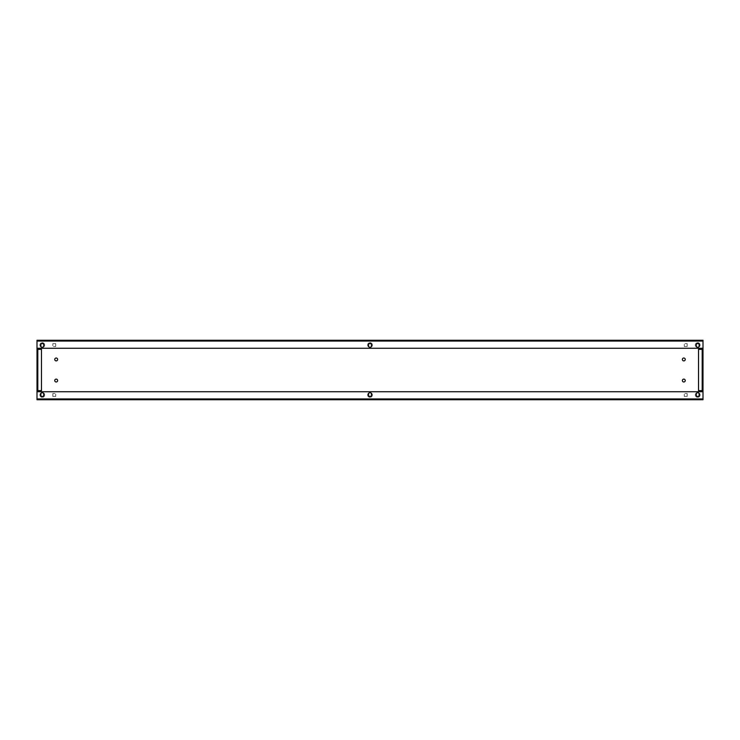 <?xml version="1.0" encoding="UTF-8"?>
<svg xmlns="http://www.w3.org/2000/svg" width="740" height="740" viewBox="0 0 740 740"><rect width="100%" height="100%" fill="white"/><g stroke="black" fill="none" stroke-linecap="round" stroke-linejoin="round"><path stroke-width="0.56" stroke-dasharray="3.7 2.78" d="M39.877 394.938A2.396 2.396 0 0 0 42.282 397.334A2.396 2.396 0 0 0 44.678 394.938A2.396 2.396 0 0 0 42.282 392.542A2.396 2.396 0 0 0 39.877 394.938A2.396 2.396 0 0 0 42.282 397.334A2.396 2.396 0 0 0 44.678 394.938A2.396 2.396 0 0 0 42.282 392.542A2.396 2.396 0 0 0 39.877 394.938M54.751 380.554A1.443 1.443 0 0 0 56.185 381.988A1.443 1.443 0 0 0 57.627 380.554A1.443 1.443 0 0 0 56.185 379.111A1.443 1.443 0 0 0 54.751 380.554M682.373 380.554A1.443 1.443 0 0 0 683.816 381.988A1.443 1.443 0 0 0 685.249 380.554A1.443 1.443 0 0 0 683.816 379.111A1.443 1.443 0 0 0 682.373 380.554M367.604 394.938A2.396 2.396 0 0 0 370 397.334A2.396 2.396 0 0 0 372.396 394.938A2.396 2.396 0 0 0 370 392.542A2.396 2.396 0 0 0 367.604 394.938A2.396 2.396 0 0 0 370 397.334A2.396 2.396 0 0 0 372.396 394.938A2.396 2.396 0 0 0 370 392.542A2.396 2.396 0 0 0 367.604 394.938M695.323 394.938A2.396 2.396 0 0 0 697.718 397.334A2.396 2.396 0 0 0 700.123 394.938A2.396 2.396 0 0 0 697.718 392.542A2.396 2.396 0 0 0 695.323 394.938A2.396 2.396 0 0 0 697.718 397.334A2.396 2.396 0 0 0 700.123 394.938A2.396 2.396 0 0 0 697.718 392.542A2.396 2.396 0 0 0 695.323 394.938M44.678 345.062A2.396 2.396 0 0 1 42.282 347.458A2.396 2.396 0 0 1 39.877 345.062A2.396 2.396 0 0 1 42.282 342.666A2.396 2.396 0 0 1 44.678 345.062A2.396 2.396 0 0 1 42.282 347.458A2.396 2.396 0 0 1 39.877 345.062A2.396 2.396 0 0 1 42.282 342.666A2.396 2.396 0 0 1 44.678 345.062M57.627 359.446A1.443 1.443 0 0 1 56.185 360.889A1.443 1.443 0 0 1 54.751 359.446A1.443 1.443 0 0 1 56.185 358.012A1.443 1.443 0 0 1 57.627 359.446M685.249 359.446A1.443 1.443 0 0 1 683.816 360.889A1.443 1.443 0 0 1 682.373 359.446A1.443 1.443 0 0 1 683.816 358.012A1.443 1.443 0 0 1 685.249 359.446M372.396 345.062A2.396 2.396 0 0 1 370 347.458A2.396 2.396 0 0 1 367.604 345.062A2.396 2.396 0 0 1 370 342.666A2.396 2.396 0 0 1 372.396 345.062A2.396 2.396 0 0 1 370 347.458A2.396 2.396 0 0 1 367.604 345.062A2.396 2.396 0 0 1 370 342.666A2.396 2.396 0 0 1 372.396 345.062M700.123 345.062A2.396 2.396 0 0 1 697.718 347.458A2.396 2.396 0 0 1 695.323 345.062A2.396 2.396 0 0 1 697.718 342.666A2.396 2.396 0 0 1 700.123 345.062A2.396 2.396 0 0 1 697.718 347.458A2.396 2.396 0 0 1 695.323 345.062A2.396 2.396 0 0 1 697.718 342.666A2.396 2.396 0 0 1 700.123 345.062M389.98 341.066L388.861 341.066L389.98 341.066M389.98 340.261L388.861 340.261L389.98 340.261M389.98 399.739L388.861 399.739L389.98 399.739M389.98 398.934L388.861 398.934L389.98 398.934M381.988 341.066L383.107 341.066L381.988 341.066M381.988 340.261L383.107 340.261L381.988 340.261M381.988 399.739L383.107 399.739L381.988 399.739M381.988 398.934L383.107 398.934L381.988 398.934M700.919 341.066L699.642 341.066L700.919 341.066M700.919 340.261L699.642 340.261L700.919 340.261M700.919 399.739L699.642 399.739L700.919 399.739M700.919 398.934L699.642 398.934L700.919 398.934M358.012 341.066L356.893 341.066L358.012 341.066M358.012 340.261L356.893 340.261L358.012 340.261M358.012 399.739L356.893 399.739L358.012 399.739M358.012 398.934L356.893 398.934L358.012 398.934M350.02 341.066L351.139 341.066L350.02 341.066M350.02 340.261L351.139 340.261L350.02 340.261M350.02 399.739L351.139 399.739L350.02 399.739M350.02 398.934L351.139 398.934L350.02 398.934M39.081 341.066L37.805 341.066L39.081 341.066M39.081 340.261L37.805 340.261L39.081 340.261M39.081 399.739L37.805 399.739L39.081 399.739M39.081 398.934L37.805 398.934L39.081 398.934M687.173 396.381L687.173 393.504L684.297 393.504L684.297 396.381L687.173 396.381L687.173 393.504L684.297 393.504L684.297 396.381L687.173 396.381M702.195 349.382L702.195 390.618L702.195 349.382L698.523 349.382L698.523 390.618L702.205 390.618L702.195 349.382L703 349.382L702.195 349.382L702.205 390.618L703 390.618L702.195 390.618L702.205 349.382L703 349.382L702.195 349.382L703 349.382L703 340.261L703 341.066L37 341.066L37 348.262L703 348.262L703 340.261L37 340.261L37 349.382L37.805 349.382L37 349.382L37.805 349.382L37.796 390.618L37 390.618L37.805 390.618L37 390.618L37 399.739L37 398.934L703 398.934L703 391.738L37 391.738L37 399.739M687.173 346.496L684.297 346.496L684.297 343.619L687.173 343.619L687.173 346.496L684.297 346.496L684.297 343.619L687.173 343.619L687.173 346.496M55.703 343.619L55.703 346.496L52.827 346.496L52.827 343.619L55.703 343.619L55.703 346.496L52.827 346.496L52.827 343.619L55.703 343.619M52.827 396.381L55.703 396.381L55.703 393.504L52.827 393.504L52.827 396.381L55.703 396.381L55.703 393.504L52.827 393.504L52.827 396.381M37 391.738L37 398.934L703 398.934L703 399.739L703 390.618L702.195 390.618M40.839 395.095L40.839 394.143A1.443 1.443 0 0 1 42.282 392.7A1.443 1.443 0 0 1 43.715 394.143L43.715 395.095A1.443 1.443 0 0 1 42.282 396.538A1.443 1.443 0 0 1 40.839 395.095M703 399.739L703 391.738M699.161 395.095L699.161 394.143A1.443 1.443 0 0 0 697.718 392.7A1.443 1.443 0 0 0 696.285 394.143L696.285 395.095A1.443 1.443 0 0 0 697.718 396.538A1.443 1.443 0 0 0 699.161 395.095M371.443 394.143A1.443 1.443 0 0 0 370 392.7A1.443 1.443 0 0 0 368.557 394.143L368.557 395.095A1.443 1.443 0 0 0 370 396.538A1.443 1.443 0 0 0 371.443 395.095L371.443 394.143M703 348.262L703 341.066L37 341.066L37 348.262M40.839 345.858A1.443 1.443 0 0 0 42.282 347.3A1.443 1.443 0 0 0 43.715 345.858L43.715 344.905A1.443 1.443 0 0 0 42.282 343.462A1.443 1.443 0 0 0 40.839 344.905L40.839 345.858M696.285 344.905L696.285 345.858A1.443 1.443 0 0 0 697.718 347.3A1.443 1.443 0 0 0 699.161 345.858L699.161 344.905A1.443 1.443 0 0 0 697.718 343.462A1.443 1.443 0 0 0 696.285 344.905M371.443 345.858A1.443 1.443 0 0 1 370 347.3A1.443 1.443 0 0 1 368.557 345.858L368.557 344.905A1.443 1.443 0 0 1 370 343.462A1.443 1.443 0 0 1 371.443 344.905L371.443 345.858M37.796 390.618L37 390.618L37.805 390.618L37.796 349.382L37.796 390.618L41.477 390.618L41.477 349.382L37.805 349.382L37.805 390.618L37.805 349.382M37 341.066L37 340.261L37 341.066L703 341.066M683.177 340.261L683.177 341.066L683.177 340.261L680.301 340.261L680.301 341.066L683.177 341.066L680.301 341.066L680.301 340.261M59.7 340.261L56.823 340.261L59.7 340.261L59.7 341.066L56.823 341.066L59.7 341.066L59.7 340.261M683.177 399.739L683.177 398.934L683.177 399.739L680.301 399.739L683.177 399.739L680.301 399.739L680.301 398.934L683.177 398.934L680.301 398.934L680.301 399.739M59.7 399.739L59.7 398.934L59.7 399.739L56.823 399.739L59.7 399.739L56.823 399.739L56.823 398.934L59.7 398.934L56.823 398.934L56.823 399.739M37.805 398.934L37.805 399.739L40.358 399.739L40.358 398.934M348.901 398.934L348.901 399.739L351.139 399.739L351.139 398.934M356.893 398.934L356.893 399.739L359.131 399.739L359.131 398.934M380.869 398.934L380.869 399.739L383.107 399.739L383.107 398.934M388.861 398.934L388.861 399.739L391.099 399.739L391.099 398.934M699.642 398.934L699.642 399.739L702.195 399.739L702.195 398.934M703 398.934L37 398.934M56.823 340.261L56.823 341.066L56.823 340.261M388.861 340.261L388.861 341.066M380.869 340.261L380.869 341.066M699.642 340.261L699.642 341.066M356.893 340.261L356.893 341.066M348.901 340.261L348.901 341.066M37.805 340.261L37.805 341.066M40.358 340.261L40.358 341.066M351.139 340.261L351.139 341.066M359.131 340.261L359.131 341.066M702.195 340.261L702.195 341.066M383.107 340.261L383.107 341.066M391.099 340.261L391.099 341.066"/><path stroke-width="1.11" d="M54.751 380.554A1.443 1.443 0 0 0 56.185 381.988A1.443 1.443 0 0 0 57.627 380.554A1.443 1.443 0 0 0 56.185 379.111A1.443 1.443 0 0 0 54.751 380.554M682.373 380.554A1.443 1.443 0 0 0 683.816 381.988A1.443 1.443 0 0 0 685.249 380.554A1.443 1.443 0 0 0 683.816 379.111A1.443 1.443 0 0 0 682.373 380.554M57.627 359.446A1.443 1.443 0 0 1 56.185 360.889A1.443 1.443 0 0 1 54.751 359.446A1.443 1.443 0 0 1 56.185 358.012A1.443 1.443 0 0 1 57.627 359.446M685.249 359.446A1.443 1.443 0 0 1 683.816 360.889A1.443 1.443 0 0 1 682.373 359.446A1.443 1.443 0 0 1 683.816 358.012A1.443 1.443 0 0 1 685.249 359.446M702.195 399.739L703 399.739L703 390.618L698.523 390.618L698.523 349.382L703 349.382L703 340.261L37 340.261L37 349.382L41.477 349.382L41.477 390.618L37 390.618L37 399.739L37.805 399.739M43.715 395.095A1.443 1.443 0 0 1 42.282 396.538A1.443 1.443 0 0 1 40.839 395.095L40.839 394.143A1.443 1.443 0 0 1 42.282 392.7A1.443 1.443 0 0 1 43.715 394.143L43.715 395.095M703 391.738L37 391.738M699.161 394.143A1.443 1.443 0 0 0 697.718 392.7A1.443 1.443 0 0 0 696.285 394.143L696.285 395.095A1.443 1.443 0 0 0 697.718 396.538A1.443 1.443 0 0 0 699.161 395.095L699.161 394.143M368.557 395.095L368.557 394.143A1.443 1.443 0 0 1 370 392.7A1.443 1.443 0 0 1 371.443 394.143L371.443 395.095A1.443 1.443 0 0 1 370 396.538A1.443 1.443 0 0 1 368.557 395.095M37 348.262L703 348.262M43.715 344.905L43.715 345.858A1.443 1.443 0 0 1 42.282 347.3A1.443 1.443 0 0 1 40.839 345.858L40.839 344.905A1.443 1.443 0 0 1 42.282 343.462A1.443 1.443 0 0 1 43.715 344.905M699.161 345.858A1.443 1.443 0 0 1 697.718 347.3A1.443 1.443 0 0 1 696.285 345.858L696.285 344.905A1.443 1.443 0 0 1 697.718 343.462A1.443 1.443 0 0 1 699.161 344.905L699.161 345.858M371.443 344.905L371.443 345.858A1.443 1.443 0 0 1 370 347.3A1.443 1.443 0 0 1 368.557 345.858L368.557 344.905A1.443 1.443 0 0 1 370 343.462A1.443 1.443 0 0 1 371.443 344.905M37 390.618L37 349.382L37 390.618M703 349.382L703 390.618L703 349.382M680.301 340.261L683.177 340.261M703 399.739L37 399.739M40.358 399.739L56.823 399.739M59.7 399.739L348.901 399.739M351.139 399.739L356.893 399.739M359.131 399.739L380.869 399.739M383.107 399.739L388.861 399.739M391.099 399.739L680.301 399.739M683.177 399.739L699.642 399.739M703 398.934L37 398.934M37 341.066L703 341.066M702.195 349.382L702.195 390.618M37.805 390.618L37.805 349.382"/></g></svg>
